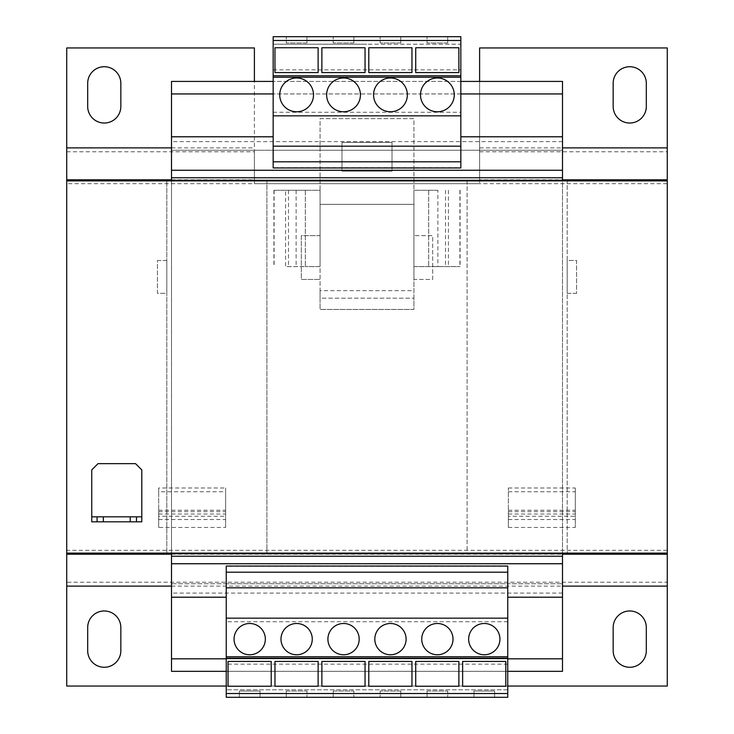 <?xml version="1.0" encoding="UTF-8"?>
<svg xmlns="http://www.w3.org/2000/svg" width="734" height="734" viewBox="0 0 734 734"><rect width="100%" height="100%" fill="white"/><g stroke="black" fill="none" stroke-linecap="round" stroke-linejoin="round"><path stroke-width="0.55" stroke-dasharray="3.67 2.75" d="M629.735 66.73A16.579 16.579 0 0 0 613.165 83.309L613.165 106.448A16.579 16.579 0 0 0 629.735 123.028A16.579 16.579 0 0 0 646.315 106.448L646.315 83.309A16.579 16.579 0 0 0 629.735 66.73M104.265 66.73A16.579 16.579 0 0 0 87.685 83.309L87.685 106.448A16.579 16.579 0 0 0 104.265 123.028A16.579 16.579 0 0 0 120.835 106.448L120.835 83.309A16.579 16.579 0 0 0 104.265 66.73M104.265 610.972A16.579 16.579 0 0 0 87.685 627.552L87.685 650.691A16.579 16.579 0 0 0 104.265 667.27A16.579 16.579 0 0 0 120.835 650.691L120.835 627.552A16.579 16.579 0 0 0 104.265 610.972M629.735 610.972A16.579 16.579 0 0 0 613.165 627.552L613.165 650.691A16.579 16.579 0 0 0 629.735 667.27A16.579 16.579 0 0 0 646.315 650.691L646.315 627.552A16.579 16.579 0 0 0 629.735 610.972M390.46 623.487A15.643 15.643 0 0 0 374.817 639.121A15.643 15.643 0 0 0 390.46 654.765A15.643 15.643 0 0 0 406.095 639.121A15.643 15.643 0 0 0 390.46 623.487M437.372 623.487A15.643 15.643 0 0 0 421.738 639.121A15.643 15.643 0 0 0 437.372 654.765A15.643 15.643 0 0 0 453.016 639.121A15.643 15.643 0 0 0 437.372 623.487M484.293 623.487A15.643 15.643 0 0 0 468.659 639.121A15.643 15.643 0 0 0 484.293 654.765A15.643 15.643 0 0 0 499.937 639.121A15.643 15.643 0 0 0 484.293 623.487M296.628 623.487A15.643 15.643 0 0 0 280.984 639.121A15.643 15.643 0 0 0 296.628 654.765A15.643 15.643 0 0 0 312.262 639.121A15.643 15.643 0 0 0 296.628 623.487M343.54 623.487A15.643 15.643 0 0 0 327.905 639.121A15.643 15.643 0 0 0 343.54 654.765A15.643 15.643 0 0 0 359.183 639.121A15.643 15.643 0 0 0 343.54 623.487M249.707 623.487A15.643 15.643 0 0 0 234.063 639.121A15.643 15.643 0 0 0 249.707 654.765A15.643 15.643 0 0 0 265.341 639.121A15.643 15.643 0 0 0 249.707 623.487M390.46 111.77A16.891 16.891 0 0 0 407.352 94.879A16.891 16.891 0 0 0 390.46 77.987A16.891 16.891 0 0 0 373.569 94.879A16.891 16.891 0 0 0 390.46 111.77M437.372 111.77A16.891 16.891 0 0 0 454.263 94.879A16.891 16.891 0 0 0 437.372 77.987A16.891 16.891 0 0 0 420.49 94.879A16.891 16.891 0 0 0 437.372 111.77M296.628 111.77A16.891 16.891 0 0 0 313.51 94.879A16.891 16.891 0 0 0 296.628 77.987A16.891 16.891 0 0 0 279.737 94.879A16.891 16.891 0 0 0 296.628 111.77M343.54 111.77A16.891 16.891 0 0 0 360.431 94.879A16.891 16.891 0 0 0 343.54 77.987A16.891 16.891 0 0 0 326.648 94.879A16.891 16.891 0 0 0 343.54 111.77M380.139 697.3L400.782 697.3L380.139 697.3L380.139 691.043L380.139 697.3M226.246 597.21L226.246 583.759L507.754 583.759L507.754 697.3L226.246 697.3L226.246 583.759L171.508 583.759L171.508 597.21L171.508 583.759L562.492 583.759L507.754 583.759L507.754 597.21L507.754 566.364L226.246 566.364L226.246 597.21L171.508 597.21M473.971 697.3L494.615 697.3L473.971 697.3L473.971 691.043L494.615 691.043L494.615 697.3L494.615 691.043L473.971 691.043L473.971 697.3M447.694 697.3L427.05 697.3L447.694 697.3L447.694 691.043L447.694 697.3M228.045 686.262L271.213 686.262L271.213 661.426L228.045 661.426L228.045 686.262M273.167 69.858L460.833 69.858L460.833 36.7L273.167 36.7L273.167 150.241L171.508 150.241L562.492 150.241L562.492 136.79L562.492 150.241L273.167 150.241L273.167 136.79L171.508 136.79L171.508 150.241L171.508 136.79M266.91 180.894L467.09 180.894L166.82 180.894L166.82 553.106L266.91 553.106L266.91 180.894L266.91 553.106L166.82 553.106L166.82 180.894L66.73 180.894L66.73 553.106L667.27 553.106L66.73 553.106L166.82 553.106L66.73 553.106L66.73 180.894L562.492 180.894L562.492 553.106L467.09 553.106L467.09 180.894L667.27 180.894L667.27 553.106L667.27 180.894L567.18 180.894L567.18 553.106L667.27 553.106L567.18 553.106L567.18 180.894L562.492 180.894M562.492 658.829L171.508 658.829L171.508 671.335L562.492 671.335L562.492 180.27L171.508 180.27L171.508 81.428L562.492 81.428L562.492 93.943L171.508 93.943M171.508 658.829L171.508 563.74L562.492 563.74L171.508 563.74L171.508 553.73L562.492 553.73L171.508 553.73L171.508 180.27L562.492 180.27L171.508 180.27M266.91 553.106L467.09 553.106L266.91 553.106L467.09 553.106L467.09 180.894M562.492 180.27L562.492 170.26L171.508 170.26L562.492 170.26L562.492 93.943M460.833 81.428L273.167 81.428M460.833 93.943L273.167 93.943M273.167 112.265L460.833 112.265L460.833 167.958M562.492 136.79L460.833 136.79M273.167 136.79L273.167 167.636L460.833 167.636M562.492 597.21L562.492 583.759L562.492 597.21L507.754 597.21M507.754 658.829L226.246 658.829M507.754 671.335L226.246 671.335M562.492 553.73L171.508 553.73M171.508 180.894L171.508 553.106M467.09 553.106L562.492 553.106M479.605 151.773L667.27 151.773L667.27 47.958L479.605 47.958L479.605 183.674L479.605 180.894L667.27 180.894L667.27 553.106L667.27 180.894L66.73 180.894L479.605 180.894L479.605 179.793L562.492 179.793M667.27 151.773L667.27 183.674L254.395 183.674L254.395 81.428M66.73 553.106L66.73 180.894L66.73 553.106M135.542 463.649L141.8 469.907L141.8 521.828L91.75 521.828L91.75 469.907L98.007 463.649L135.542 463.649M141.8 516.828L91.75 516.828M97.072 516.828L97.072 521.828M136.478 516.828L136.478 521.828M171.508 179.793L254.395 179.793M437.877 190.28L413.921 190.28L413.921 118.651L320.079 118.651L320.079 190.28L305.316 190.28L320.079 190.28L320.079 266.598L305.316 266.598L320.079 266.598L320.079 204.355L413.921 204.355L413.921 190.28L413.921 279.425L432.684 279.425L432.684 235.632L413.921 235.632L432.684 235.632L432.684 279.425L413.921 279.425L413.921 298.188L320.079 298.188L320.079 190.28L320.079 204.355L413.921 204.355L413.921 266.598L460.099 266.598L413.921 266.598L413.921 190.28L437.877 190.28L437.877 266.598M171.508 554.207L562.492 554.207M479.605 179.793L479.605 147.883L562.492 147.883M479.605 147.883L479.605 81.428M320.079 235.632L301.316 235.632L301.316 279.425L320.079 279.425L301.316 279.425L301.316 235.632L320.079 235.632M285.581 190.28L305.316 190.28L273.901 190.28L285.581 190.28L285.581 266.598L305.316 266.598L285.581 266.598M274.085 190.28L274.085 266.598M459.915 190.28L459.915 266.598M448.419 190.28L448.419 266.598M157.425 260.506L166.82 260.506L166.82 293.325L157.425 293.325L157.425 260.506L166.82 260.506L166.82 293.325L157.425 293.325L157.425 260.506M66.73 151.773L254.395 151.773L254.395 47.958L66.73 47.958L66.73 183.674L479.605 183.674M667.27 183.674L667.27 686.042L66.73 686.042L66.73 582.227L667.27 582.227M66.73 183.674L66.73 550.326L667.27 550.326M508.378 516.259L508.378 488.009L508.378 527.462L508.378 516.259L575.318 516.259L575.318 527.462L575.318 488.009L575.318 516.259M508.378 527.462L575.318 527.462M225.622 527.462L225.622 516.259L158.682 516.259L158.682 527.462L225.622 527.462L225.622 488.009L225.622 516.259M576.575 293.325L567.18 293.325L567.18 260.506L576.575 260.451L576.575 293.325L567.18 293.325L567.18 260.506L576.575 260.451L576.575 293.325M158.682 516.259L158.682 488.009L225.622 488.009M508.378 488.009L575.318 488.009M508.378 491.734L575.318 491.734M158.682 488.009L158.682 491.734L225.622 491.734M158.682 491.734L158.682 527.462M66.73 550.326L66.73 582.227M226.246 686.042L507.754 686.042M171.508 586.117L562.492 586.117M171.508 147.883L254.395 147.883M254.395 151.773L254.395 183.674M460.099 190.28L460.099 266.598M445.52 190.28L445.52 266.598M288.48 190.28L288.48 266.598M273.901 190.28L273.901 266.598M296.123 190.28L296.123 266.598M320.079 290.682L320.079 309.445L413.921 309.445L413.921 298.188L320.079 298.188L320.079 309.445L413.921 309.445L413.921 118.651L320.079 118.651L320.079 290.682L413.921 290.682M392.02 142.424L392.02 171.196L341.98 171.196L341.98 142.424L392.02 142.424L392.02 171.196L341.98 171.196L341.98 142.424L392.02 142.424M507.754 621.735L226.246 621.735M507.754 693.52L507.754 689.795L507.754 693.52L226.246 693.52L226.246 689.795L226.246 693.52M462.631 686.262L462.631 661.426L505.799 661.426L505.799 686.262L462.631 686.262M415.719 686.262L415.719 661.426L458.878 661.426L458.878 686.262L415.719 686.262M368.798 686.262L368.798 661.426L411.967 661.426L411.967 686.262L368.798 686.262M507.754 689.795L226.246 689.795L507.754 689.795M507.754 664.142L226.246 664.142M507.754 587.824L226.246 587.824M507.754 618.166L226.246 618.166M321.877 686.262L321.877 661.426L365.046 661.426L365.046 686.262L321.877 686.262M274.966 686.262L274.966 661.426L318.125 661.426L318.125 686.262L274.966 686.262M353.861 697.3L333.218 697.3L353.861 697.3L353.861 691.043L353.861 697.3M306.95 697.3L286.306 697.3L306.95 697.3L306.95 691.043L306.95 697.3M239.385 697.3L260.029 697.3L239.385 697.3L239.385 691.043L260.029 691.043L260.029 697.3L260.029 691.043L239.385 691.043L239.385 697.3M460.833 69.858L460.833 112.265M460.833 44.205L460.833 40.48L460.833 44.205L367 44.205L460.833 44.205M273.167 40.48L273.167 44.205L273.167 40.48L460.833 40.48M368.798 72.574L368.798 47.738L411.967 47.738L411.967 72.574L368.798 72.574M415.719 72.574L415.719 47.738L458.878 47.738L458.878 72.574L415.719 72.574M273.167 146.176L460.833 146.176M273.167 115.834L460.833 115.834M427.05 36.7L447.694 36.7L427.05 36.7L427.05 42.957L427.05 36.7M380.139 36.7L400.782 36.7L380.139 36.7L380.139 42.957L380.139 36.7M321.877 72.574L321.877 47.738L365.046 47.738L365.046 72.574L321.877 72.574M274.966 72.574L274.966 47.738L318.125 47.738L318.125 72.574L274.966 72.574M273.167 44.205L367 44.205L273.167 44.205M333.218 36.7L353.861 36.7L333.218 36.7L333.218 42.957L333.218 36.7M286.306 36.7L306.95 36.7L286.306 36.7L286.306 42.957L286.306 36.7M306.95 42.957L306.95 36.7L306.95 42.957L286.306 42.957L306.95 42.957M353.861 42.957L353.861 36.7L353.861 42.957L333.218 42.957L353.861 42.957M400.782 42.957L400.782 36.7L400.782 42.957L380.139 42.957L400.782 42.957M447.694 42.957L447.694 36.7L447.694 42.957L427.05 42.957L447.694 42.957M286.306 691.043L286.306 697.3L286.306 691.043L306.95 691.043L286.306 691.043M333.218 691.043L333.218 697.3L333.218 691.043L353.861 691.043L333.218 691.043M400.782 691.043L400.782 697.3L400.782 691.043L380.139 691.043L400.782 691.043M427.05 691.043L427.05 697.3L427.05 691.043L447.694 691.043L427.05 691.043M562.492 141.625L171.508 141.625M562.492 593.09L171.508 593.09M508.378 511.671L575.318 511.671M158.682 511.671L225.622 511.671M508.378 510.286L575.318 510.286M158.682 510.286L225.622 510.286M508.378 514.011L575.318 514.011M158.682 514.011L225.622 514.011M508.378 519.525L575.318 519.525M158.682 519.525L225.622 519.525M428.684 190.28L428.684 266.598L428.684 190.28M305.316 190.28L305.316 266.598L305.316 190.28"/><path stroke-width="1.1" d="M629.735 66.73A16.579 16.579 0 0 0 613.165 83.309L613.165 106.448A16.579 16.579 0 0 0 629.735 123.028A16.579 16.579 0 0 0 646.315 106.448L646.315 83.309A16.579 16.579 0 0 0 629.735 66.73M104.265 66.73A16.579 16.579 0 0 0 87.685 83.309L87.685 106.448A16.579 16.579 0 0 0 104.265 123.028A16.579 16.579 0 0 0 120.835 106.448L120.835 83.309A16.579 16.579 0 0 0 104.265 66.73M104.265 610.972A16.579 16.579 0 0 0 87.685 627.552L87.685 650.691A16.579 16.579 0 0 0 104.265 667.27A16.579 16.579 0 0 0 120.835 650.691L120.835 627.552A16.579 16.579 0 0 0 104.265 610.972M629.735 610.972A16.579 16.579 0 0 0 613.165 627.552L613.165 650.691A16.579 16.579 0 0 0 629.735 667.27A16.579 16.579 0 0 0 646.315 650.691L646.315 627.552A16.579 16.579 0 0 0 629.735 610.972M390.46 623.487A15.643 15.643 0 0 0 374.817 639.121A15.643 15.643 0 0 0 390.46 654.765A15.643 15.643 0 0 0 406.095 639.121A15.643 15.643 0 0 0 390.46 623.487M437.372 623.487A15.643 15.643 0 0 0 421.738 639.121A15.643 15.643 0 0 0 437.372 654.765A15.643 15.643 0 0 0 453.016 639.121A15.643 15.643 0 0 0 437.372 623.487M484.293 623.487A15.643 15.643 0 0 0 468.659 639.121A15.643 15.643 0 0 0 484.293 654.765A15.643 15.643 0 0 0 499.937 639.121A15.643 15.643 0 0 0 484.293 623.487M296.628 623.487A15.643 15.643 0 0 0 280.984 639.121A15.643 15.643 0 0 0 296.628 654.765A15.643 15.643 0 0 0 312.262 639.121A15.643 15.643 0 0 0 296.628 623.487M343.54 623.487A15.643 15.643 0 0 0 327.905 639.121A15.643 15.643 0 0 0 343.54 654.765A15.643 15.643 0 0 0 359.183 639.121A15.643 15.643 0 0 0 343.54 623.487M249.707 623.487A15.643 15.643 0 0 0 234.063 639.121A15.643 15.643 0 0 0 249.707 654.765A15.643 15.643 0 0 0 265.341 639.121A15.643 15.643 0 0 0 249.707 623.487M390.46 111.77A16.891 16.891 0 0 0 407.352 94.879A16.891 16.891 0 0 0 390.46 77.987A16.891 16.891 0 0 0 373.569 94.879A16.891 16.891 0 0 0 390.46 111.77M437.372 111.77A16.891 16.891 0 0 0 454.263 94.879A16.891 16.891 0 0 0 437.372 77.987A16.891 16.891 0 0 0 420.49 94.879A16.891 16.891 0 0 0 437.372 111.77M296.628 111.77A16.891 16.891 0 0 0 313.51 94.879A16.891 16.891 0 0 0 296.628 77.987A16.891 16.891 0 0 0 279.737 94.879A16.891 16.891 0 0 0 296.628 111.77M343.54 111.77A16.891 16.891 0 0 0 360.431 94.879A16.891 16.891 0 0 0 343.54 77.987A16.891 16.891 0 0 0 326.648 94.879A16.891 16.891 0 0 0 343.54 111.77M507.754 697.3L226.246 697.3L226.246 658.205L507.754 658.205L507.754 697.3M507.754 693.52L226.246 693.52M273.167 136.79L171.508 136.79L171.508 180.894M226.246 597.21L171.508 597.21L171.508 671.335L226.246 671.335M460.833 81.428L562.492 81.428L562.492 180.894M171.508 553.106L171.508 597.21M562.492 553.106L562.492 553.73L171.508 553.73M273.167 81.428L171.508 81.428L171.508 136.79M562.492 93.943L460.833 93.943M273.167 93.943L171.508 93.943M562.492 136.79L460.833 136.79M562.492 170.26L171.508 170.26M562.492 177.766L171.508 177.766M562.492 180.27L171.508 180.27M562.492 553.73L562.492 556.234L171.508 556.234M562.492 556.234L562.492 563.74L171.508 563.74M562.492 563.74L562.492 597.21L507.754 597.21M562.492 597.21L562.492 658.829L507.754 658.829M226.246 658.829L171.508 658.829M562.492 658.829L562.492 671.335L507.754 671.335M226.246 686.042L66.73 686.042L66.73 180.894L667.27 180.894L667.27 47.958L479.605 47.958L479.605 81.428M66.73 553.106L667.27 553.106L667.27 180.894M130.221 521.828L130.221 516.828L103.32 516.828L103.32 521.828L97.072 521.828L97.072 516.828L91.75 516.828L91.75 469.907L98.007 463.649L135.542 463.649L141.8 469.907L141.8 516.828L136.478 516.828L136.478 521.828L103.32 521.828M130.221 516.828L136.478 516.828M97.072 516.828L103.32 516.828M91.75 516.828L91.75 521.828L97.072 521.828M141.8 516.828L141.8 521.828L136.478 521.828M66.73 180.894L66.73 179.793L171.508 179.793M562.492 179.793L667.27 179.793M66.73 554.207L171.508 554.207M562.492 554.207L667.27 554.207L667.27 553.106M562.492 147.883L667.27 147.883M66.73 179.793L66.73 47.958L254.395 47.958L254.395 81.428M507.754 686.042L667.27 686.042L667.27 554.207M66.73 586.117L171.508 586.117M562.492 586.117L667.27 586.117M66.73 147.883L171.508 147.883M507.754 658.205L507.754 566.042L226.246 566.042L226.246 658.205M507.754 656.765L226.246 656.765M507.754 572.19L226.246 572.19M507.754 587.824L226.246 587.824M507.754 618.166L226.246 618.166M365.046 661.426L365.046 686.262L321.877 686.262L321.877 661.426L365.046 661.426M318.125 661.426L318.125 686.262L274.966 686.262L274.966 661.426L318.125 661.426M458.878 661.426L458.878 686.262L415.719 686.262L415.719 661.426L458.878 661.426M505.799 661.426L505.799 686.262L462.631 686.262L462.631 661.426L505.799 661.426M411.967 661.426L411.967 686.262L368.798 686.262L368.798 661.426L411.967 661.426M273.167 40.48L273.167 167.958L460.833 167.958L460.833 36.7L273.167 36.7L273.167 40.48L460.833 40.48M273.167 75.795L460.833 75.795M273.167 161.81L460.833 161.81M273.167 146.176L460.833 146.176M273.167 115.834L460.833 115.834M273.167 77.235L460.833 77.235M365.046 47.738L365.046 72.574L321.877 72.574L321.877 47.738L365.046 47.738M318.125 47.738L318.125 72.574L274.966 72.574L274.966 47.738L318.125 47.738M411.967 47.738L411.967 72.574L368.798 72.574L368.798 47.738L411.967 47.738M458.878 47.738L458.878 72.574L415.719 72.574L415.719 47.738L458.878 47.738M271.213 661.426L271.213 686.262L228.045 686.262L228.045 661.426L271.213 661.426"/></g></svg>

